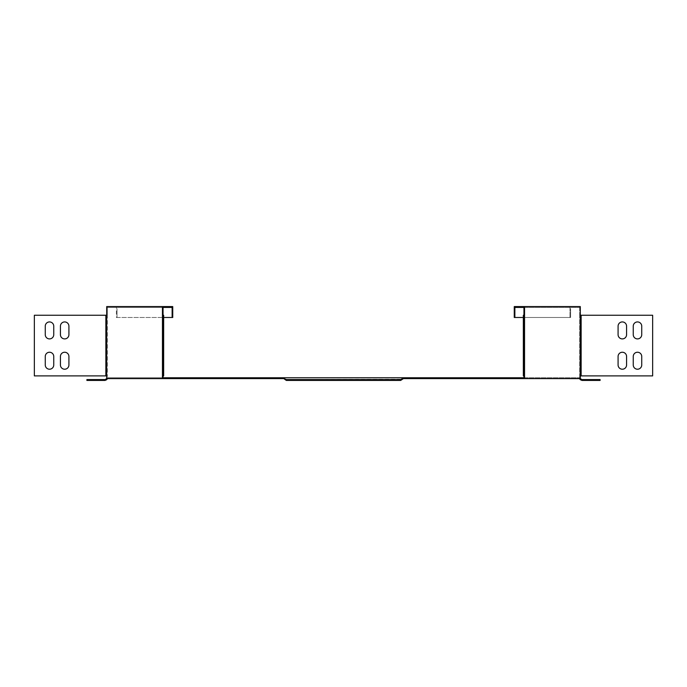 <?xml version="1.0" encoding="UTF-8"?>
<svg xmlns="http://www.w3.org/2000/svg" width="687" height="687" viewBox="0 0 687 687"><rect width="100%" height="100%" fill="white"/><g stroke="black" fill="none" stroke-linecap="round" stroke-linejoin="round"><path stroke-width="0.52" stroke-dasharray="3.44 2.58" d="M637.493 369.22A4.242 4.242 0 0 0 641.735 364.977L641.735 356.484L641.735 364.977A4.242 4.242 0 0 1 637.493 369.22A4.242 4.242 0 0 1 633.251 364.977L633.251 356.484L633.251 364.977A4.242 4.242 0 0 0 637.493 369.22M283.568 378.606L106.708 378.606L108.168 378.606L106.708 378.606L106.708 375.892L107.309 375.892L107.309 377.756L163.051 377.756L107.309 377.756L108.168 377.756L107.309 377.756L107.309 375.892L105.858 375.892L107.309 375.892L107.309 308.635L107.309 315.256L34.35 315.256L34.35 375.892L105.858 375.892L105.858 315.256L107.309 315.256L107.309 375.892L105.858 375.892L105.858 315.256L107.309 315.256L106.708 315.256L106.708 306.574L172.738 306.574L106.708 306.574L172.738 306.574L172.738 317.488L116.404 317.488L116.404 307.424L172.136 307.424L108.168 307.424L116.404 307.424L116.404 317.488L163.652 317.488M523.348 317.488L570.596 317.488L569.995 317.488L569.995 308.635L569.995 317.488L570.596 317.488L514.262 317.488L569.995 317.488L514.262 317.488L514.262 306.574L580.292 306.574L571.455 306.574L580.292 306.574L580.292 315.256L652.65 315.256L652.65 375.892L580.292 375.892L580.292 378.606L403.432 378.606M524.55 378.606L524.55 375.892L523.949 375.892L523.949 377.756L579.691 377.756L163.051 377.756L163.051 375.892L163.652 375.892L163.652 315.256L163.652 375.892L163.051 375.892L163.051 315.256L163.652 315.256L163.051 315.256L163.051 375.892L162.45 375.892L162.45 378.606M578.832 377.756L579.691 377.756L578.832 377.756L579.682 377.756L578.832 377.756L578.832 378.606L578.832 377.756M108.168 378.606L108.168 377.756L108.168 378.606M282.864 378.606L282.864 377.756M163.91 378.606L163.91 377.756M60.422 356.484L60.422 364.977A4.242 4.242 0 0 0 64.664 369.22A4.242 4.242 0 0 0 68.915 364.977L68.915 356.484A4.242 4.242 0 0 0 64.664 352.242A4.242 4.242 0 0 0 60.422 356.484L60.422 364.977L60.422 356.484A4.242 4.242 0 0 1 64.664 352.242A4.242 4.242 0 0 1 68.915 356.484L68.915 364.977L68.915 356.484M45.265 326.17L45.265 334.663A4.242 4.242 0 0 0 49.507 338.906A4.242 4.242 0 0 0 53.749 334.663L53.749 326.17A4.242 4.242 0 0 0 49.507 321.928A4.242 4.242 0 0 0 45.265 326.17L45.265 334.663L45.265 326.17A4.242 4.242 0 0 1 49.507 321.928A4.242 4.242 0 0 1 53.749 326.17L53.749 334.663L53.749 326.17M60.422 326.17L60.422 334.663A4.242 4.242 0 0 0 64.664 338.906A4.242 4.242 0 0 0 68.915 334.663L68.915 326.17A4.242 4.242 0 0 0 64.664 321.928A4.242 4.242 0 0 0 60.422 326.17L60.422 334.663L60.422 326.17A4.242 4.242 0 0 1 64.664 321.928A4.242 4.242 0 0 1 68.915 326.17L68.915 334.663L68.915 326.17M45.265 364.977A4.242 4.242 0 0 0 49.507 369.22A4.242 4.242 0 0 0 53.749 364.977L53.749 356.484A4.242 4.242 0 0 0 49.507 352.242A4.242 4.242 0 0 0 45.265 356.484L45.265 364.977A4.242 4.242 0 0 0 49.507 369.22A4.242 4.242 0 0 0 53.749 364.977L53.749 356.484L53.749 364.977M163.652 356.484L163.652 369.22L163.652 352.242L163.652 369.22L163.652 352.242L163.652 369.22L163.652 352.242L163.652 356.484L162.802 356.484L162.802 352.242L162.802 369.22L162.802 352.242L162.802 369.22L162.802 352.242L162.802 369.22L162.802 352.242L162.802 356.484L163.652 356.484M163.652 326.17L163.652 338.906L163.652 321.928L163.652 338.906L163.652 321.928L163.652 338.906L163.652 321.928L163.652 326.17L162.802 326.17L162.802 321.928L162.802 338.906L162.802 321.928L162.802 338.906L162.802 321.928L162.802 338.906L162.802 321.928L162.802 326.17L163.652 326.17M162.45 306.574L162.802 375.892L163.652 375.892L162.802 375.892L162.802 315.256L162.45 375.892L163.051 375.892M162.45 375.892L162.45 315.256L163.051 315.256L163.051 307.424L107.309 307.424L172.136 307.424L172.136 317.488M626.578 356.484L626.578 364.977L626.578 356.484A4.242 4.242 0 0 0 622.336 352.242A4.242 4.242 0 0 0 618.085 356.484L618.085 364.977L618.085 356.484A4.242 4.242 0 0 1 622.336 352.242A4.242 4.242 0 0 1 626.578 356.484L626.578 364.977A4.242 4.242 0 0 1 622.336 369.22A4.242 4.242 0 0 1 618.085 364.977A4.242 4.242 0 0 0 622.336 369.22A4.242 4.242 0 0 0 626.578 364.977M641.735 326.17L641.735 334.663L641.735 326.17A4.242 4.242 0 0 0 637.493 321.928A4.242 4.242 0 0 0 633.251 326.17L633.251 334.663L633.251 326.17A4.242 4.242 0 0 1 637.493 321.928A4.242 4.242 0 0 1 641.735 326.17L641.735 334.663A4.242 4.242 0 0 1 637.493 338.906A4.242 4.242 0 0 1 633.251 334.663A4.242 4.242 0 0 0 637.493 338.906A4.242 4.242 0 0 0 641.735 334.663M626.578 326.17L626.578 334.663L626.578 326.17A4.242 4.242 0 0 0 622.336 321.928A4.242 4.242 0 0 0 618.085 326.17L618.085 334.663L618.085 326.17A4.242 4.242 0 0 1 622.336 321.928A4.242 4.242 0 0 1 626.578 326.17L626.578 334.663A4.242 4.242 0 0 1 622.336 338.906A4.242 4.242 0 0 1 618.085 334.663A4.242 4.242 0 0 0 622.336 338.906A4.242 4.242 0 0 0 626.578 334.663M652.65 375.892L579.691 375.892L579.691 377.756L579.691 375.892L581.142 375.892L581.142 315.256L652.65 315.256L652.65 375.892L581.142 375.892L581.142 315.256L579.691 315.256L579.691 308.635L579.691 315.256L652.65 315.256L652.65 375.892M641.735 356.484A4.242 4.242 0 0 0 637.493 352.242A4.242 4.242 0 0 0 633.251 356.484A4.242 4.242 0 0 1 637.493 352.242A4.242 4.242 0 0 1 641.735 356.484L641.735 364.977M580.292 315.256L579.691 315.256L579.691 375.892L579.691 315.256L580.292 315.256L580.292 375.892L579.691 375.892L580.292 375.892M108.168 307.424L107.309 307.424L108.168 307.424M514.864 317.488L514.864 307.424L579.691 307.424L523.949 307.424L523.949 315.256L523.348 315.256L523.949 315.256L523.949 375.892L523.348 375.892L523.348 315.256L523.348 375.892L523.949 375.892L523.949 315.256L524.55 315.256L524.55 306.574M578.832 307.424L579.691 307.424L579.691 308.635L579.691 307.424L578.832 307.424M162.45 315.256L163.051 315.256M107.309 308.635L107.309 307.424L107.309 308.635M523.348 356.484L523.348 369.22L523.348 352.242L523.348 369.22L523.348 352.242L523.348 369.22L523.348 352.242L523.348 356.484L524.198 356.484L524.198 352.242L524.198 369.22L524.198 352.242L524.198 369.22L524.198 352.242L524.198 369.22L524.198 352.242L524.198 356.484L523.348 356.484M523.348 326.17L523.348 338.906L523.348 321.928L523.348 338.906L523.348 321.928L523.348 338.906L523.348 321.928L523.348 326.17L524.198 326.17L524.198 321.928L524.198 338.906L524.198 321.928L524.198 338.906L524.198 321.928L524.198 338.906L524.198 321.928L524.198 326.17L523.348 326.17M524.55 315.256L524.55 375.892L524.198 315.256L524.198 375.892L523.348 375.892L524.198 375.892L523.348 375.892L523.348 315.256L523.949 315.256M618.085 334.663L618.085 326.17M633.251 334.663L633.251 326.17M524.55 375.892L523.949 375.892M404.136 378.606L404.136 377.756M523.09 378.606L523.09 377.756M618.085 364.977L618.085 356.484M633.251 364.977L633.251 356.484M570.596 308.635L570.596 317.488L570.596 308.635M569.995 308.635L569.995 306.574L569.995 308.635M523.348 334.663L523.348 338.906L523.348 334.663L524.198 334.663L523.348 334.663M523.348 364.977L523.348 369.22L523.348 364.977L524.198 364.977L523.348 364.977M524.198 315.256L524.198 375.892M105.858 315.256L34.35 315.256L34.35 375.892L105.858 375.892L34.35 375.892L34.35 315.256L105.858 315.256L105.858 375.892M68.915 364.977A4.242 4.242 0 0 1 64.664 369.22A4.242 4.242 0 0 1 60.422 364.977M53.749 334.663A4.242 4.242 0 0 1 49.507 338.906A4.242 4.242 0 0 1 45.265 334.663M68.915 334.663A4.242 4.242 0 0 1 64.664 338.906A4.242 4.242 0 0 1 60.422 334.663M45.265 356.484A4.242 4.242 0 0 1 49.507 352.242A4.242 4.242 0 0 1 53.749 356.484M162.802 315.256L163.652 315.256L162.802 315.256L163.652 315.256L163.652 375.892L162.802 375.892M163.652 334.663L163.652 338.906L163.652 334.663L162.802 334.663L163.652 334.663M163.652 364.977L163.652 369.22L163.652 364.977L162.802 364.977L163.652 364.977M117.005 308.635L117.005 317.488L117.005 308.635M117.005 317.488L172.738 317.488L117.005 317.488M402.737 378.365L401.388 379.224L401.388 379.825L402.737 378.958L403.432 377.756M284.263 378.365L284.263 378.958L285.612 379.825L285.612 379.224L283.568 377.756M400.684 379.576L399.989 379.576L399.989 380.426L286.316 380.426L287.011 380.426L287.011 379.576L286.316 379.576L401.388 379.224M285.612 379.224L286.316 379.576M399.989 380.426L379.877 380.426L379.877 379.576L287.011 379.576M379.877 380.426L307.123 380.426L307.123 379.576M307.123 380.426L287.011 380.426M399.989 379.576L379.877 379.576M106.708 378.365L104.991 379.576L104.991 380.426L105.85 380.426L107.309 378.958L106.708 378.365L107.67 378.606M106.451 379.825L105.85 379.224M104.991 380.426L86.897 380.426L86.897 379.576L104.991 379.576M580.292 378.365L579.682 377.756L580.292 378.365L579.691 378.958L580.292 378.365L581.15 379.224L580.549 379.825L579.33 378.606M580.549 379.825L582.009 380.426L582.009 379.576L581.15 379.224M582.009 380.426L600.103 380.426L600.103 379.576L582.009 379.576M400.684 380.426L286.316 380.426M286.359 379.576L400.641 379.576M106.708 315.256L106.708 375.892M581.142 315.256L581.142 375.892M524.198 369.22L523.348 369.22L524.198 369.22M524.198 352.242L523.348 352.242L524.198 352.242M524.198 338.906L523.348 338.906L524.198 338.906M524.198 321.928L523.348 321.928L524.198 321.928M162.802 369.22L163.652 369.22L162.802 369.22M162.802 352.242L163.652 352.242L162.802 352.242M162.802 338.906L163.652 338.906L162.802 338.906M162.802 321.928L163.652 321.928L162.802 321.928"/><path stroke-width="1.03" d="M641.735 364.977A4.242 4.242 0 0 1 637.493 369.22A4.242 4.242 0 0 1 633.251 364.977A4.242 4.242 0 0 0 637.493 369.22A4.242 4.242 0 0 0 641.735 364.977L641.735 356.484A4.242 4.242 0 0 0 637.493 352.242A4.242 4.242 0 0 0 633.251 356.484A4.242 4.242 0 0 1 637.493 352.242A4.242 4.242 0 0 1 641.735 356.484M403.432 378.606L402.737 378.958L402.737 378.365L401.388 379.224L400.684 380.426L403.432 378.606L580.292 378.606L580.292 375.892L581.142 375.892L581.142 315.256L580.292 315.256L580.292 306.574L514.262 306.574L514.262 317.488L523.348 317.488M163.652 317.488L172.738 317.488L172.738 306.574L106.708 306.574L106.708 315.256L34.35 315.256L34.35 375.892L106.708 375.892L106.708 378.606L283.568 378.606M163.91 378.606L163.91 377.756L523.949 377.756L523.949 375.892M163.91 377.756L163.051 377.756L163.051 375.892M404.136 378.606L404.136 377.756M523.09 378.606L523.09 377.756M68.915 364.977A4.242 4.242 0 0 1 64.664 369.22A4.242 4.242 0 0 1 60.422 364.977L60.422 356.484A4.242 4.242 0 0 1 64.664 352.242A4.242 4.242 0 0 1 68.915 356.484L68.915 364.977A4.242 4.242 0 0 1 64.664 369.22A4.242 4.242 0 0 1 60.422 364.977M53.749 334.663A4.242 4.242 0 0 1 49.507 338.906A4.242 4.242 0 0 1 45.265 334.663L45.265 326.17A4.242 4.242 0 0 1 49.507 321.928A4.242 4.242 0 0 1 53.749 326.17L53.749 334.663A4.242 4.242 0 0 1 49.507 338.906A4.242 4.242 0 0 1 45.265 334.663M68.915 334.663A4.242 4.242 0 0 1 64.664 338.906A4.242 4.242 0 0 1 60.422 334.663L60.422 326.17A4.242 4.242 0 0 1 64.664 321.928A4.242 4.242 0 0 1 68.915 326.17L68.915 334.663A4.242 4.242 0 0 1 64.664 338.906A4.242 4.242 0 0 1 60.422 334.663M53.749 356.484L53.749 364.977A4.242 4.242 0 0 1 49.507 369.22A4.242 4.242 0 0 1 45.265 364.977L45.265 356.484A4.242 4.242 0 0 1 49.507 352.242A4.242 4.242 0 0 1 53.749 356.484A4.242 4.242 0 0 0 49.507 352.242A4.242 4.242 0 0 0 45.265 356.484M626.578 364.977A4.242 4.242 0 0 1 622.336 369.22A4.242 4.242 0 0 1 618.085 364.977A4.242 4.242 0 0 0 622.336 369.22A4.242 4.242 0 0 0 626.578 364.977L626.578 356.484A4.242 4.242 0 0 0 622.336 352.242A4.242 4.242 0 0 0 618.085 356.484A4.242 4.242 0 0 1 622.336 352.242A4.242 4.242 0 0 1 626.578 356.484M641.735 334.663A4.242 4.242 0 0 1 637.493 338.906A4.242 4.242 0 0 1 633.251 334.663A4.242 4.242 0 0 0 637.493 338.906A4.242 4.242 0 0 0 641.735 334.663L641.735 326.17A4.242 4.242 0 0 0 637.493 321.928A4.242 4.242 0 0 0 633.251 326.17A4.242 4.242 0 0 1 637.493 321.928A4.242 4.242 0 0 1 641.735 326.17M626.578 334.663A4.242 4.242 0 0 1 622.336 338.906A4.242 4.242 0 0 1 618.085 334.663A4.242 4.242 0 0 0 622.336 338.906A4.242 4.242 0 0 0 626.578 334.663L626.578 326.17A4.242 4.242 0 0 0 622.336 321.928A4.242 4.242 0 0 0 618.085 326.17A4.242 4.242 0 0 1 622.336 321.928A4.242 4.242 0 0 1 626.578 326.17M172.136 317.488L172.136 307.424L163.051 307.424L163.051 315.256M162.45 378.606L162.45 375.892L163.652 375.892L163.652 315.256L162.45 315.256L162.45 306.574M524.55 306.574L524.55 315.256L523.348 315.256L523.348 375.892L524.55 375.892L524.55 378.606M524.198 315.256L524.198 375.892M514.864 317.488L514.864 307.424L523.949 307.424L523.949 315.256M618.085 326.17L618.085 334.663M633.251 326.17L633.251 334.663M282.864 378.606L282.864 377.756M581.142 315.256L652.65 315.256L652.65 375.892L581.142 375.892M618.085 356.484L618.085 364.977M633.251 356.484L633.251 364.977M68.915 356.484A4.242 4.242 0 0 0 64.664 352.242A4.242 4.242 0 0 0 60.422 356.484M53.749 326.17A4.242 4.242 0 0 0 49.507 321.928A4.242 4.242 0 0 0 45.265 326.17M68.915 326.17A4.242 4.242 0 0 0 64.664 321.928A4.242 4.242 0 0 0 60.422 326.17M45.265 364.977A4.242 4.242 0 0 0 49.507 369.22A4.242 4.242 0 0 0 53.749 364.977M162.802 315.256L162.802 375.892M284.263 378.365L286.316 380.426L284.263 378.958L283.568 377.756M107.309 378.958L106.451 379.825L105.85 379.224L106.708 378.365L107.67 378.606M106.451 379.825L104.991 380.426L104.991 379.576L105.85 379.224M104.991 380.426L86.897 380.426L86.897 379.576L104.991 379.576M579.691 378.958L580.549 379.825L581.15 379.224L580.292 378.365L579.33 378.606M580.549 379.825L582.009 380.426L582.009 379.576L581.15 379.224M582.009 380.426L600.103 380.426L600.103 379.576L582.009 379.576M402.737 378.365L403.432 377.756M285.612 379.224L286.359 379.576M400.641 379.576L401.388 379.224M286.316 379.576L287.011 379.576L287.011 380.426L399.989 380.426L399.989 379.576L400.684 379.576M399.989 380.426L400.684 380.426M287.011 380.426L286.316 380.426M307.123 380.426L307.123 379.576L399.989 379.576M379.877 380.426L379.877 379.576M287.011 379.576L307.123 379.576M105.858 315.256L105.858 375.892M106.708 375.892L106.708 315.256M162.45 315.256L162.45 375.892M524.55 375.892L524.55 315.256M580.292 315.256L580.292 375.892"/></g></svg>
